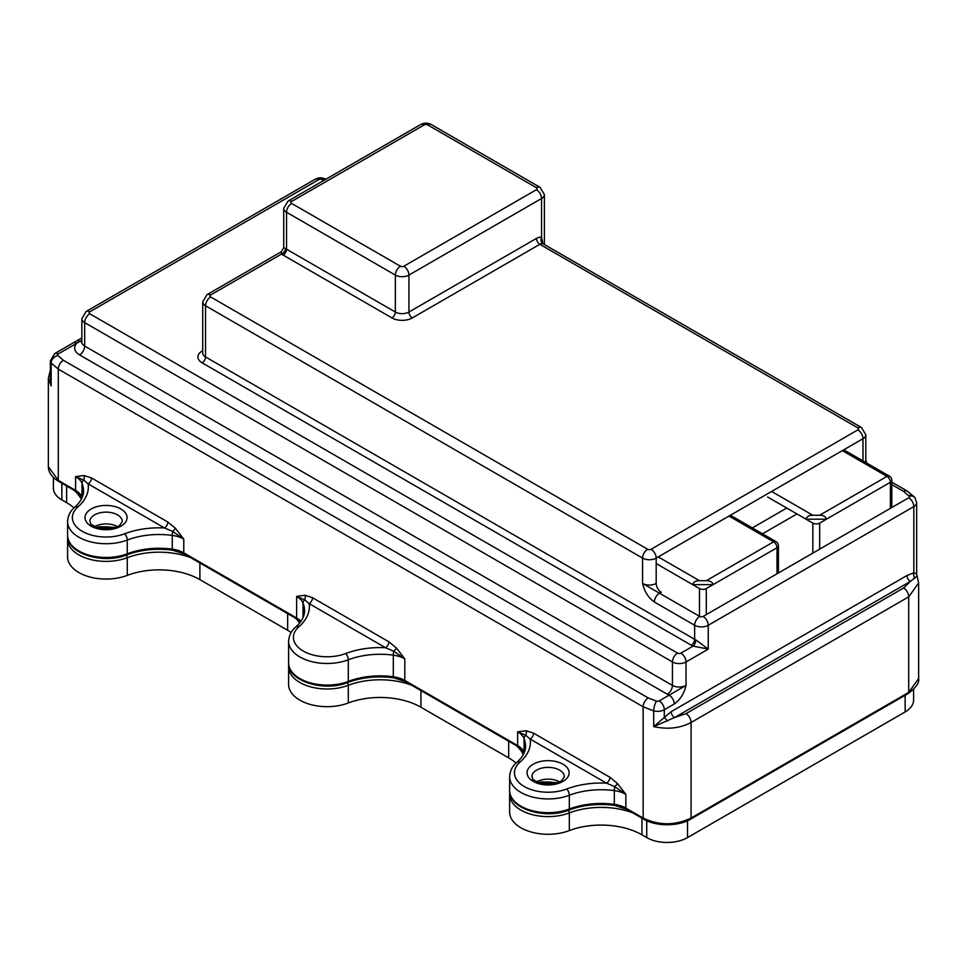 <?xml version="1.0" encoding="UTF-8"?>
<svg xmlns="http://www.w3.org/2000/svg" width="967" height="967" viewBox="0 0 967 967"><rect width="100%" height="100%" fill="white"/><g stroke="black" fill="none" stroke-linecap="round" stroke-linejoin="round"><path stroke-width="1.45" d="M913.597 689.471L913.597 700.168A28.853 16.657 180 0 1 905.148 711.942L687.525 837.591A28.853 16.657 180 0 1 646.718 837.591L641.943 834.835A57.706 33.313 180 0 0 569.321 830.593A38.475 22.217 180 0 1 529.892 831.632A38.475 22.217 180 0 1 509.633 812.062L509.633 794.391A38.475 22.217 180 0 0 529.892 813.96A38.475 22.217 180 0 0 569.321 812.921L569.321 830.593M516.064 763.12A57.706 33.313 0 0 0 508.678 757.886L420.923 707.228A57.706 33.313 180 0 0 348.289 702.985A38.475 22.217 180 0 1 308.86 704.024A38.475 22.217 180 0 1 288.613 684.455L288.613 666.783A38.475 22.217 180 0 0 308.86 686.352A38.475 22.217 180 0 0 348.289 685.313L348.289 702.985M291.127 632.478A57.706 33.313 0 0 0 287.646 630.279L199.891 579.62A57.706 33.313 180 0 0 127.269 575.377A38.475 22.217 180 0 1 87.84 576.417A38.475 22.217 180 0 1 67.581 556.847L67.581 539.175A38.475 22.217 180 0 0 87.84 558.745A38.475 22.217 180 0 0 127.269 557.705L127.269 575.377M74.012 507.905A57.706 33.313 0 0 0 66.626 502.671L61.852 499.915A28.853 16.657 180 0 1 53.403 488.142L53.403 477.444M819.653 549.183L819.653 523.111A4.811 2.78 180 0 1 812.848 523.111L806.055 519.194L826.447 519.194C825.77 516.596 823.509 515.278 819.653 515.266L812.848 515.266C808.992 515.278 806.732 516.583 806.055 519.194L767.629 497.002M819.653 523.111L890.377 482.279A4.811 2.78 0 0 0 891.792 480.321L891.792 507.53M706.285 614.625L706.285 588.565A4.811 2.78 180 0 1 699.492 588.565L692.686 584.636L713.09 584.636C712.413 582.037 710.141 580.732 706.285 580.708L699.492 580.708C695.636 580.732 693.363 582.037 692.686 584.636L656.182 563.556M706.285 588.565L777.021 547.733A4.811 2.78 0 0 0 778.423 545.763L778.423 572.984M84.02 475.51L91.502 477.964A4.811 2.78 -60 0 1 88.106 483.863A62.517 36.093 180 0 1 77.976 506.865A4.811 3.276 -131.1 0 0 74.81 507.167C80.757 501.728 83.658 496.301 83.525 490.898A57.706 33.313 0 0 0 82.002 483.282A24.042 13.876 0 0 0 75.595 476.634L84.02 475.51A4.811 3.663 -86.5 0 1 83.658 480.055L75.595 476.634L75.595 490.378A24.042 13.876 180 0 1 82.002 497.026A57.706 33.313 180 0 1 82.171 497.461M91.502 477.964L167.871 522.059L175.353 528.248L183.778 539.102L172.67 531.451L164.475 527.946L88.106 483.863L83.658 480.055A4.811 3.82 157.9 0 0 82.002 483.282L82.002 497.026A2.405 1.91 157.9 0 0 82.11 497.606C79.258 493.605 77.251 491.562 76.091 491.478A2.405 1.39 120 0 1 75.595 490.378L58.286 480.381L58.286 369.104L51.142 363.012L51.142 385.942L50.357 376.236M526.072 730.726A4.811 3.663 -86.5 0 1 525.71 735.283L517.647 731.85L526.072 730.726L533.554 733.179A4.811 2.78 -60 0 1 530.158 739.078A62.517 36.093 180 0 1 520.028 762.081A4.811 3.276 -131.1 0 0 516.861 762.395C522.809 756.943 525.71 751.516 525.577 746.113A57.706 33.313 0 0 0 524.054 738.498L524.054 752.241A2.405 1.91 -22.1 0 0 524.162 752.822C521.31 748.821 519.303 746.778 518.143 746.693A2.405 1.39 -60 0 1 517.647 745.593L404.81 680.454A2.405 1.39 -60 0 0 405.306 681.554L393.533 677.782L393.303 676.755A24.042 13.876 180 0 1 404.81 680.454L404.81 658.853A24.042 13.876 0 0 0 393.303 655.155A57.706 33.313 0 0 0 348.289 659.796L348.289 681.397A57.706 33.313 180 0 1 393.303 676.755L393.303 655.155A4.811 0.894 -82.3 0 1 393.69 651.202L385.495 647.709L309.126 603.613L304.678 599.818L296.615 596.385L305.052 595.273L312.534 597.727L388.903 641.81L396.385 647.999L404.81 658.853L393.69 651.202A4.811 1.402 137.6 0 0 396.385 647.999M533.554 733.179L609.923 777.275L617.405 783.463L625.83 794.318L614.722 786.667L606.527 783.161L530.158 739.078L525.71 735.283A4.811 3.82 157.9 0 0 524.054 738.498A24.042 13.876 0 0 0 517.647 731.85L517.647 745.593A24.042 13.876 180 0 1 524.054 752.241A57.706 33.313 180 0 1 524.223 752.677M617.405 783.463A4.811 1.402 -42.4 0 1 614.722 786.667A4.811 0.894 97.7 0 0 614.323 790.619A57.706 33.313 0 0 0 569.321 795.261L569.321 809.004A57.706 33.313 180 0 1 614.323 804.363L614.323 790.619A24.042 13.876 0 0 1 625.83 794.318L625.83 808.061L643.152 818.058C659.071 825.637 675.051 825.637 691.091 818.058L908.714 692.408L918.65 678.568L918.65 583.004L917.091 576.042L910.358 581.421L674.579 717.538L685.99 713.646L903.625 588.009L910.358 581.421A4.811 2.78 60 0 1 906.961 575.522L913.827 572.778L916.643 574.023L916.643 502.659A9.622 5.548 180 0 1 913.827 506.587L708.243 625.274L708.243 649.135L693.085 646.101A4.811 2.272 112.3 0 0 695.877 639.912L708.243 649.135L686.038 661.948L686.038 685.41C684.225 693.46 680.297 699.649 674.253 703.988A7.216 4.17 -120 0 0 669.152 695.152A16.826 9.718 180 0 1 667.339 694.246L79.572 354.901A16.826 9.718 180 0 1 76.852 343.225L81.857 340.082M862.987 460.908L862.987 438.704L656.182 558.104L656.182 583.439A9.622 5.548 0 0 1 642.572 583.439L642.572 558.104L205.536 305.777L205.536 356.932L694.644 639.32L694.644 625.274L654.357 602.018C648.313 597.679 644.397 591.49 642.572 583.439L699.745 616.438A2.405 1.39 0 0 0 703.142 616.438L908.726 497.751A2.405 1.39 0 0 0 909.234 496.216L903.625 491.429L891.792 484.588M609.923 777.275A4.811 2.78 -60 0 1 606.527 783.161A62.517 36.093 180 0 0 566.674 789.012A4.811 2.164 69.1 0 1 569.321 795.261A38.475 22.217 180 0 1 529.892 796.288A38.475 22.217 180 0 1 509.633 776.731L509.633 790.474A38.475 22.217 0 0 0 529.892 810.032A38.475 22.217 0 0 0 569.321 809.004A2.405 1.088 -110.9 0 1 568.85 810.092C545.279 819.859 508.666 808.932 509.633 790.474M312.534 597.727A4.811 2.78 120 0 1 309.126 603.613A62.517 36.093 180 0 1 298.996 626.628A33.664 19.437 0 0 0 303.275 651.081A33.664 19.437 0 0 0 345.642 653.547A62.517 36.093 180 0 1 385.495 647.709A4.811 2.78 120 0 0 388.903 641.81M298.996 626.628A4.811 3.276 48.9 0 0 295.842 626.93C301.777 621.479 304.69 616.052 304.557 610.648A57.706 33.313 0 0 0 303.022 603.033A4.811 3.82 -22.1 0 1 304.678 599.818A4.811 3.663 93.5 0 0 305.052 595.273M167.871 522.059A4.811 2.78 -60 0 1 164.475 527.946A62.517 36.093 180 0 0 124.622 533.796A4.811 2.164 69.1 0 1 127.269 540.045L127.269 553.789A57.706 33.313 180 0 1 172.271 549.147L172.271 535.404A57.706 33.313 0 0 0 127.269 540.045A38.475 22.217 180 0 1 87.84 541.073A38.475 22.217 180 0 1 67.581 521.515L67.581 535.259A38.475 22.217 0 0 0 87.84 554.816A38.475 22.217 0 0 0 127.269 553.789A2.405 1.088 69.1 0 1 126.798 554.877C103.227 564.643 66.614 553.716 67.581 535.259M175.353 528.248A4.811 1.402 -42.4 0 1 172.67 531.451A4.811 0.894 97.7 0 0 172.271 535.404A24.042 13.876 0 0 1 183.778 539.102L183.778 552.846L296.615 617.986L296.615 596.385A24.042 13.876 0 0 1 303.022 603.033L303.022 617.623M671.183 711.652A4.811 2.78 60 0 0 674.579 717.538L653.704 726.604L671.183 711.652L906.961 575.522M544.385 244.47L544.385 194.585A9.622 5.548 180 0 1 541.556 198.513L541.556 237.423L542.922 243.708A7.216 4.17 120 0 0 539.864 244.3L412.341 317.913A14.432 8.328 180 0 1 391.949 317.913L283.126 255.095A14.432 8.328 180 0 1 281.578 254.031L281.349 251.722L207.035 294.633A7.216 4.17 60 0 1 210.637 294.983A2.405 1.39 0 0 0 210.637 296.954L647.672 549.268A2.405 1.39 0 0 0 651.081 549.268L857.886 429.868A2.405 1.39 0 0 0 857.886 427.91L539.864 244.3A4.811 2.78 -120 0 1 536.455 238.414A12.027 6.938 -60 0 1 541.556 237.423A4.811 3.892 -73.9 0 0 542.922 243.708L861.488 427.547A7.216 4.17 120 0 0 857.886 427.91M291.635 203.421L400.447 266.239A2.405 1.39 0 0 0 403.843 266.239L536.455 189.677A2.405 1.39 0 0 0 536.455 187.719L427.644 124.888A2.405 1.39 0 0 0 424.247 124.888L291.635 201.45A2.405 1.39 0 0 0 291.635 203.421A7.216 4.17 -60 0 0 286.534 212.256L286.534 249.208L395.346 312.027L395.346 275.075L286.534 212.256A9.622 5.548 180 0 1 283.718 208.328L283.718 247.625L285.495 248.495A4.811 3.203 -50.9 0 1 281.578 254.031L210.637 294.983M81.857 341.859A7.216 4.17 60 0 1 79.79 341.278A7.216 4.17 -120 0 0 76.393 341.037L73.238 342.862A7.216 4.17 -120 0 1 76.852 343.225L58.274 353.946A2.405 1.39 0 0 0 57.766 355.481A7.216 5.415 143.3 0 0 51.142 363.012A9.622 5.548 180 0 1 50.357 360.824L50.357 380.321L51.142 385.942L48.35 378.206L50.357 370.337M667.339 694.246A7.216 4.17 -60 0 0 672.44 685.41L672.44 661.948L84.673 322.615L84.673 346.065L672.44 685.41A9.622 5.548 0 0 0 686.038 685.41L659.204 700.894A2.405 1.39 0 0 1 656.557 701.184L648.253 697.944L63.375 360.28A7.216 4.17 120 0 0 58.286 369.104L643.152 706.78A7.216 4.17 -60 0 1 648.253 697.944M654.357 602.018A7.216 4.17 -60 0 1 659.458 593.182A16.826 9.718 180 0 0 661.283 592.275A7.216 4.17 60 0 1 656.182 583.439M914.915 578.157A4.811 3.59 82.2 0 1 913.827 572.778L913.827 506.587A7.216 4.17 -120 0 0 908.726 497.751M667.665 720.899A4.811 1.608 44.5 0 1 664.305 716.837L664.305 709.73A9.622 5.548 180 0 1 653.704 710.902L643.152 706.78L643.152 818.058A2.405 1.39 -60 0 0 643.647 819.158C655.566 826.543 678.435 826.652 690.595 819.158A2.405 1.39 -120 0 0 691.091 818.058L691.091 722.482C680.115 728.26 667.653 729.638 653.704 726.604L653.704 710.902A7.216 2.333 -76 0 1 656.557 701.184M61.852 483.258L61.852 499.915M66.626 486.014L66.626 502.671M81.276 499.347A57.706 33.313 0 0 0 74.157 490.354M190.62 557.596A57.706 33.313 0 0 0 127.269 557.705A2.405 1.088 -110.9 0 0 126.351 555.046M199.891 562.951L199.891 579.62M287.646 613.622L287.646 630.279M299.758 622.881A57.706 33.313 0 0 0 295.177 617.961M411.64 685.204A57.706 33.313 0 0 0 348.289 685.313A2.405 1.088 -110.9 0 0 347.383 682.654M420.923 690.559L420.923 707.228M508.678 741.23L508.678 757.886M523.328 754.562A57.706 33.313 0 0 0 516.209 745.569M632.672 812.812A57.706 33.313 0 0 0 569.321 812.921A2.405 1.088 -110.9 0 0 568.403 810.261M641.943 818.167L641.943 834.835M646.718 820.729L646.718 837.591M687.525 820.729L687.525 837.591M905.148 695.285L905.148 711.942M540.299 783.052A18.035 10.407 180 0 1 555.916 783.052M98.247 527.837A18.035 10.407 180 0 1 113.864 527.837M812.848 553.1L812.848 523.111M890.377 508.34L890.377 482.279A4.811 2.78 60 0 0 886.981 476.393A4.811 2.78 -60 0 1 889.386 476.151L844.155 450.042M819.653 515.266L886.981 476.393L842.342 450.622M771.618 491.454L812.848 515.266M699.492 616.293L699.492 588.565M777.021 573.794L777.021 547.733A4.811 2.78 60 0 0 773.612 541.834A4.811 2.78 -60 0 1 776.018 541.605L730.798 515.496M706.285 580.708L773.612 541.834L728.985 516.064M658.249 556.907L699.492 580.708M796.953 513.936L762.528 533.808M752.326 527.922L786.751 508.05M57.766 355.481L63.375 360.28M48.35 466.541L58.286 480.381A2.405 1.39 120 0 0 58.782 481.481C51.892 477.275 48.423 472.295 48.35 466.541L48.35 378.194M323.727 180.478L322.192 179.596A2.405 1.39 0 0 0 318.796 179.596L89.774 311.821A2.405 1.39 0 0 0 89.774 313.779L677.541 653.124A2.405 1.39 0 0 0 680.937 653.124L693.085 646.101A14.432 8.328 180 0 1 691.248 645.207L202.139 362.818A14.432 8.328 180 0 1 202.139 351.045L202.719 350.707M918.65 678.568C919.508 682.678 916.039 687.658 908.218 693.508A2.405 1.39 -120 0 0 908.714 692.408L908.714 596.844L691.091 722.482A7.216 4.17 -120 0 0 685.99 713.646M918.65 583.004L908.714 596.844A7.216 4.17 -120 0 0 903.625 588.009M533.228 764.208A21.044 12.148 180 0 1 568.427 769.659A21.044 12.148 180 0 1 542.668 784.539A21.044 12.148 180 0 1 533.228 764.208M520.028 762.081A33.664 19.437 0 0 0 524.307 786.546A33.664 19.437 0 0 0 566.674 789.012M536.818 781.771A16.234 9.368 180 0 1 559.397 781.771M536.637 770.107A16.234 9.368 0 0 0 531.874 776.731C534.28 779.583 528.598 778.036 540.819 783.185C552.205 784.394 559.277 783.391 562.045 780.176L564.341 776.731A16.234 9.368 0 0 0 554.321 768.076A16.234 9.368 0 0 0 536.637 770.107M288.613 662.866A38.475 22.217 0 0 0 308.86 682.424A38.475 22.217 0 0 0 348.289 681.397A2.405 1.088 -110.9 0 1 347.83 682.484C324.259 692.251 287.634 681.324 288.613 662.866L288.613 641.266A38.475 22.217 180 0 0 308.86 660.824A38.475 22.217 180 0 0 348.289 659.796A4.811 2.164 -110.9 0 0 345.642 653.547M91.176 508.993A21.044 12.148 180 0 1 126.375 514.444A21.044 12.148 180 0 1 100.616 529.312A21.044 12.148 180 0 1 91.176 508.993M77.976 506.865A33.664 19.437 0 0 0 82.255 531.33A33.664 19.437 0 0 0 124.622 533.796M94.766 526.556A16.234 9.368 180 0 1 117.345 526.556M94.585 514.879A16.234 9.368 0 0 0 89.822 521.515C92.228 524.368 86.546 522.821 98.767 527.97C110.153 529.179 117.225 528.175 119.993 524.96L122.289 521.515A16.234 9.368 0 0 0 112.269 512.848A16.234 9.368 0 0 0 94.585 514.879M126.798 554.877C140.868 549.691 156.11 548.12 172.501 550.175L172.271 549.147A24.042 13.876 180 0 1 183.778 552.846A2.405 1.39 -60 0 0 184.286 553.946L297.123 619.085A2.405 1.39 -60 0 1 296.615 617.986A24.042 13.876 180 0 1 300.906 621.358M626.338 809.161L614.553 805.39L614.323 804.363A24.042 13.876 180 0 1 625.83 808.061A2.405 1.39 -60 0 0 626.338 809.161L643.647 819.158M536.455 189.677A7.216 4.17 -120 0 1 541.556 198.513L408.944 275.075L408.944 312.027L536.455 238.414M674.253 703.988L664.305 709.73A7.216 4.17 -120 0 0 659.204 700.894M651.081 549.268A7.216 4.17 -120 0 1 656.182 558.104A9.622 5.548 180 0 1 642.572 558.104A7.216 4.17 -60 0 1 647.672 549.268M691.248 645.207A4.811 2.78 120 0 0 694.644 639.32A9.622 5.548 0 0 0 695.877 639.912M703.142 616.438A7.216 4.17 -120 0 1 708.243 625.274A9.622 5.548 180 0 1 694.644 625.274A7.216 4.17 -60 0 1 699.745 616.438M680.937 653.124A7.216 4.17 -120 0 1 686.038 661.948A9.622 5.548 180 0 1 672.44 661.948A7.216 4.17 -60 0 1 677.541 653.124M865.127 462.153A9.622 5.548 0 0 0 865.803 460.111L865.803 434.775A9.622 5.548 180 0 1 862.987 438.704A7.216 4.17 -120 0 0 857.886 429.868M391.949 317.913A4.811 2.78 -60 0 0 395.346 312.027A9.622 5.548 0 0 0 408.944 312.027A4.811 2.78 -120 0 0 412.341 317.913M403.843 266.239A7.216 4.17 -120 0 1 408.944 275.075A9.622 5.548 180 0 1 395.346 275.075A7.216 4.17 -60 0 1 400.447 266.239M210.637 296.954A7.216 4.17 -60 0 0 205.536 305.777A9.622 5.548 180 0 1 202.719 301.861L202.719 353.003A9.622 5.548 0 0 0 205.536 356.932A4.811 2.78 120 0 1 202.139 362.818M285.495 248.495A9.622 5.548 0 0 0 286.534 249.208A4.811 2.78 -60 0 1 283.126 255.095M89.774 313.779A7.216 4.17 -60 0 0 84.673 322.615A9.622 5.548 180 0 1 81.857 318.687L81.857 342.137A9.622 5.548 0 0 0 84.673 346.065A7.216 4.17 120 0 1 79.572 354.901M81.857 318.687L86.172 311.459A7.216 4.17 60 0 1 89.774 311.821M86.172 311.459L315.182 179.233A7.216 4.17 60 0 1 318.796 179.596M315.182 179.233C318.723 177.396 322.265 177.396 325.794 179.233A7.216 4.17 120 0 0 322.192 179.596M536.455 187.719A7.216 4.17 -60 0 1 540.07 187.356L431.258 124.538C427.716 122.7 424.175 122.7 420.645 124.538L288.021 201.1L283.718 208.328M427.644 124.888A7.216 4.17 -60 0 1 431.258 124.538M424.247 124.888A7.216 4.17 -120 0 0 420.645 124.538M291.635 201.45A7.216 4.17 -120 0 0 288.021 201.1M76.393 341.037L81.857 337.882M58.274 353.946A7.216 4.17 -120 0 0 54.672 353.596L73.238 342.862M908.835 495.708A7.216 5.319 -39.3 0 1 914.407 497.026L915.012 497.8A7.216 5.415 143.3 0 0 909.234 496.216M903.625 491.429A7.216 4.17 -60 0 1 907.227 491.067L914.407 497.026A7.216 5.319 -39.3 0 1 914.697 497.425M509.766 792.432L509.633 794.391M288.746 664.825L288.613 666.783M67.714 537.217L67.581 539.175M891.792 480.321A4.811 4.811 0 0 0 889.386 476.151M778.423 545.763A4.811 4.811 0 0 0 776.018 541.605M115.254 527.402L99.396 526.677L96.857 527.402M557.306 782.617L541.447 781.892L538.909 782.617M516.861 762.395C512.425 765.997 510.02 770.772 509.633 776.731M295.842 626.93C291.405 630.532 289 635.319 288.613 641.266M74.81 507.167C70.373 510.781 67.968 515.556 67.581 521.515M861.488 427.547L865.803 434.775M207.035 294.633L202.719 301.861M544.385 194.585L540.07 187.356M54.672 353.596L50.357 360.824M915.012 497.8L916.643 502.659M891.792 482.158L907.227 491.067M866.843 463.145L865.803 460.111M281.349 251.722L283.718 247.625M916.643 574.023L917.091 576.042M690.595 819.158L908.218 693.508M614.553 805.39C598.162 803.335 582.92 804.907 568.85 810.092M405.306 681.554L518.143 746.693M393.533 677.782C377.13 675.728 361.9 677.299 347.83 682.484M58.782 481.481L76.091 491.478M300.664 621.708L297.123 619.085M184.286 553.946L172.501 550.175"/></g></svg>
